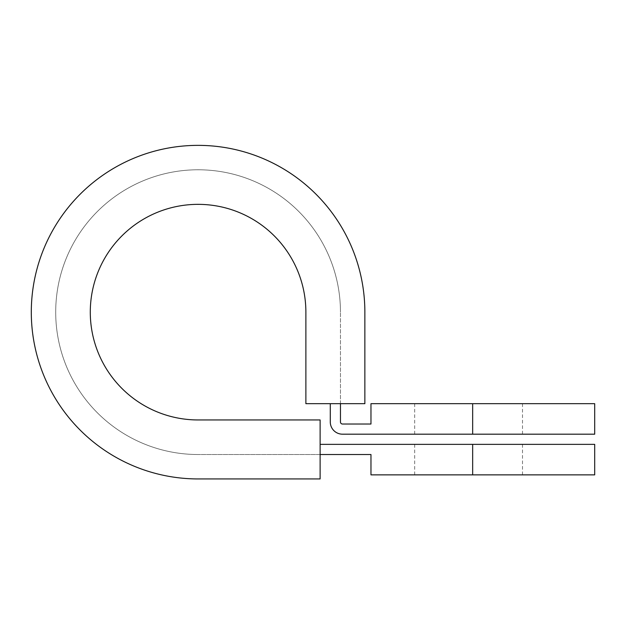 <?xml version="1.0" encoding="UTF-8"?>
<svg xmlns="http://www.w3.org/2000/svg" width="626" height="626" viewBox="0 0 626 626"><rect width="100%" height="100%" fill="white"/><g stroke="black" fill="none" stroke-linecap="round" stroke-linejoin="round"><path stroke-width="0.47" stroke-dasharray="3.13 2.35" d="M594.7 444.358L320.121 444.358L320.121 478.937L198.082 478.937A166.782 166.782 0 0 1 31.3 312.155A166.782 166.782 0 0 1 198.082 145.365A166.782 166.782 0 0 1 364.864 312.155L364.864 403.676L330.285 403.676L330.285 421.987A12.207 12.207 0 0 0 342.492 434.186L594.7 434.186M594.7 474.868L370.968 474.868L370.968 454.523L198.082 454.523L320.121 454.523L320.121 478.937L320.121 419.952L198.082 419.952A107.797 107.797 0 0 1 90.285 312.155A107.797 107.797 0 0 1 198.082 204.35A107.797 107.797 0 0 1 305.879 312.155L305.879 403.676L364.864 403.676L364.864 312.155L364.864 403.676L340.458 403.676L340.458 312.155L340.458 421.987A2.034 2.034 0 0 0 342.492 424.021L370.968 424.021L370.968 403.676L472.661 403.676L472.661 434.186M198.082 478.937A166.782 166.782 0 0 1 31.3 312.155A166.782 166.782 0 0 1 198.082 145.365A166.782 166.782 0 0 1 364.864 312.155A166.782 166.782 0 0 0 198.082 145.365A166.782 166.782 0 0 0 31.3 312.155A166.782 166.782 0 0 0 198.082 478.937L320.121 478.937L198.082 478.937M468.592 444.358L522.499 444.358L468.592 444.358M468.592 474.868L522.499 474.868L468.592 474.868M468.592 403.676L522.499 403.676L468.592 403.676M468.592 434.186L522.499 434.186L468.592 434.186M198.082 454.523A142.376 142.376 0 0 1 55.706 312.155A142.376 142.376 0 0 1 198.082 169.779A142.376 142.376 0 0 1 340.458 312.155A142.376 142.376 0 0 0 198.082 169.779A142.376 142.376 0 0 0 55.706 312.155A142.376 142.376 0 0 0 198.082 454.523M320.121 454.523L320.121 444.358M330.285 403.676L340.458 403.676M594.7 403.676L472.661 403.676M472.661 444.358L472.661 474.868M414.694 474.868L414.694 444.358M414.694 434.186L414.694 403.676M522.499 434.186L522.499 403.676M522.499 474.868L522.499 444.358"/><path stroke-width="0.94" d="M198.082 478.937A166.782 166.782 0 0 1 31.3 312.155A166.782 166.782 0 0 1 198.082 145.365A166.782 166.782 0 0 1 364.864 312.155L364.864 403.676L305.879 403.676L305.879 312.155A107.797 107.797 0 0 0 198.082 204.35A107.797 107.797 0 0 0 90.285 312.155A107.797 107.797 0 0 0 198.082 419.952L320.121 419.952L320.121 478.937L198.082 478.937M320.121 454.523L370.968 454.523L370.968 474.868L594.7 474.868L594.7 444.358L320.121 444.358M472.661 403.676L594.7 403.676L594.7 434.186L472.661 434.186L472.661 403.676L370.968 403.676L370.968 424.021L342.492 424.021A2.034 2.034 0 0 1 340.458 421.987L340.458 403.676M330.285 403.676L330.285 421.987A12.207 12.207 0 0 0 342.492 434.186L472.661 434.186M472.661 474.868L472.661 444.358"/></g></svg>
